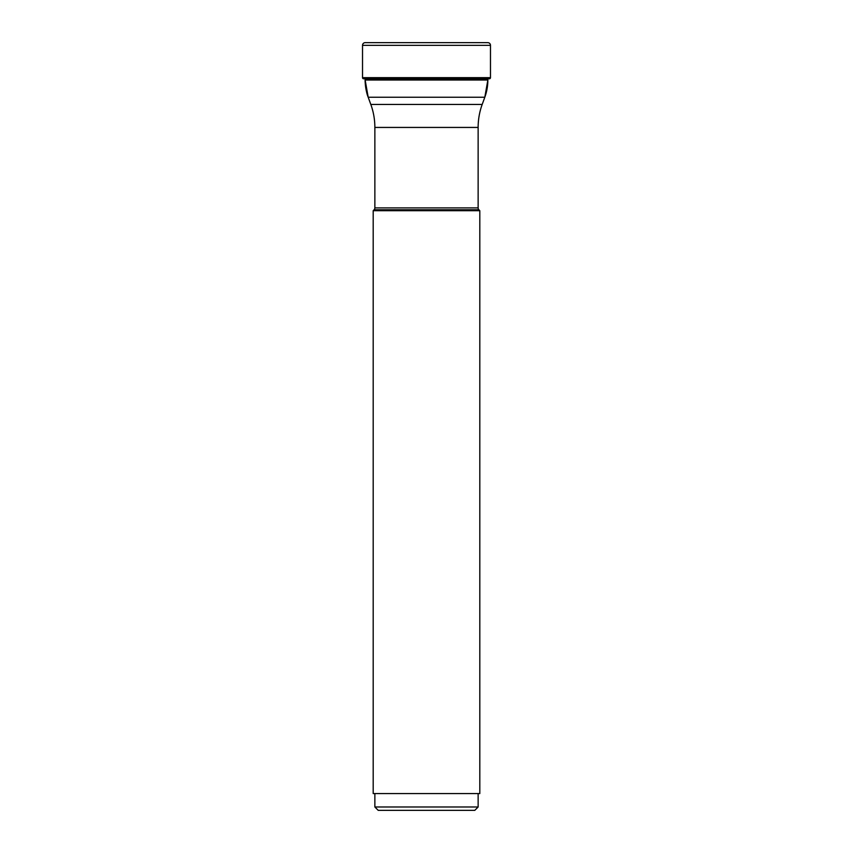 <?xml version="1.0" encoding="UTF-8"?>
<svg xmlns="http://www.w3.org/2000/svg" width="853" height="853" viewBox="0 0 853 853"><rect width="100%" height="100%" fill="white"/><g stroke="black" fill="none" stroke-linecap="round" stroke-linejoin="round"><path stroke-width="1.28" d="M369.018 42.65L483.982 42.65L369.018 42.65M365.212 42.65A2.687 2.687 0 0 0 362.525 45.337A2.687 2.687 0 0 1 365.212 42.65L487.788 42.65A2.687 2.687 0 0 1 490.475 45.337L490.475 77.655L362.525 77.655L362.525 45.337L362.525 77.655A1.109 1.109 0 0 0 363.634 78.775A1.109 1.109 0 0 1 362.525 77.655M478.138 207.908L374.862 207.908A2.687 2.687 0 0 1 374.083 209.806L373.188 210.702L479.812 210.702L478.917 209.806A2.687 2.687 0 0 1 478.138 207.908L478.138 127.438A67.163 67.163 0 0 1 482.18 104.461L484.813 97.242A50.37 50.37 -90 0 0 487.852 80.011L487.852 78.775L489.366 78.775A1.109 1.109 0 0 0 490.475 77.655M489.366 78.775L363.634 78.775L365.148 78.775L365.148 80.011A50.37 50.37 90 0 0 368.187 97.242L484.813 97.242L487.852 80.011L365.148 80.011C364.935 80.033 365.51 90.962 368.187 97.242L365.148 80.011M482.18 104.461L370.82 104.461L368.187 97.242M370.82 104.461A67.163 67.163 0 0 1 374.862 127.438L478.138 127.438M374.862 207.908L374.862 127.438M374.083 209.806L478.917 209.806M373.188 210.702L373.188 793.557L479.812 793.557L479.812 210.702M478.138 793.557L478.138 806.991L374.862 806.991L374.862 793.557M374.862 806.991L378.22 810.35L474.78 810.35L478.138 806.991M363.634 78.775L365.148 78.775M362.525 45.337L490.475 45.337"/></g></svg>
